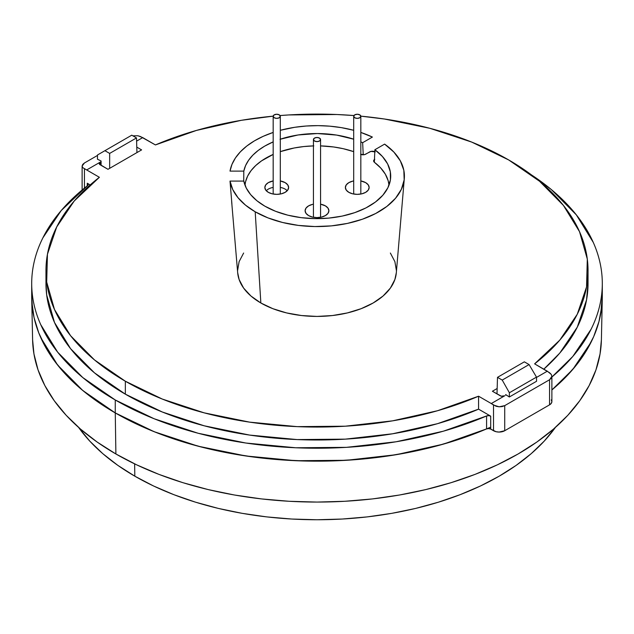 <?xml version="1.0" encoding="UTF-8"?>
<svg xmlns="http://www.w3.org/2000/svg" width="634" height="634" viewBox="0 0 634 634"><rect width="100%" height="100%" fill="white"/><g stroke="black" fill="none" stroke-linecap="round" stroke-linejoin="round"><path stroke-width="0.95" d="M134.63 463.874L134.82 476.182A257.65 148.752 0 0 0 555.392 427.427L544.226 441.121L531.229 453.643L516.163 465.364L499.18 476.182L480.453 485.985L460.141 494.679L438.451 502.183L415.595 508.428L391.788 513.342L367.268 516.892L342.257 519.032L317 519.753L291.743 519.032L266.732 516.892L242.212 513.342L218.405 508.428L195.549 502.183L173.859 494.679L153.547 485.985L134.82 476.182L134.63 463.874M490.7 427.126A285.3 164.713 180 0 1 115.261 412.924L115.887 453.976A284.412 164.206 0 0 0 424.217 489.955A284.412 164.206 0 0 0 601.397 339.895L602.276 298.487A285.3 164.713 180 0 1 551.881 389.958A285.3 164.713 0 0 0 602.3 296.458L602.3 283.517A285.3 164.713 180 0 1 551.881 377.016L572.803 356.459L591.11 329.197C595.809 319.798 599.035 310.232 600.778 300.5C602.53 290.76 602.768 281.021 601.507 271.265C600.247 261.501 597.505 251.888 593.273 242.41L576.338 214.863L551.223 189.471L531.395 174.833M109.658 168.335L109.658 153.42L104.919 150.686L97.509 154.965L97.446 159.197L101.091 160.988L101.091 165.331L101.091 160.988L97.446 159.197L97.509 154.965L131.769 135.185L136.5 137.927L136.944 152.58L136.5 137.927L109.658 153.42L104.919 150.686L131.769 135.185L136.5 137.927L109.658 153.42L109.658 168.335M602.3 296.292L601.801 306.182L598.971 321.541L593.662 336.686L585.911 351.474L575.799 365.778L563.412 379.473L551.881 389.958L572.803 369.4L591.11 342.138C595.809 332.739 599.035 323.174 600.778 313.442L602.3 295.832M31.7 283.517A285.3 164.713 180 0 1 87.563 185.611L61.197 210.575L42.89 237.829C38.191 247.228 34.965 256.802 33.222 266.534C31.47 276.266 31.232 286.005 32.492 295.769C33.753 305.525 36.495 315.138 40.727 324.616L57.662 352.171L82.777 377.555L115.261 399.983L115.261 412.924L115.261 399.983A285.3 164.713 180 0 1 31.7 283.517L31.7 296.458A285.3 164.713 0 0 0 115.261 412.924A285.3 164.713 180 0 1 31.724 298.487L32.603 339.895A284.412 164.206 0 0 0 115.887 453.976L115.261 412.924A285.3 164.713 0 0 0 486.579 428.917L460.791 438.72L437.072 445.876L412.298 451.709L386.685 456.187L360.453 459.254L333.849 460.886L307.086 461.069L280.418 459.809L254.068 457.114L228.272 453.001L203.26 447.517L179.24 440.701L156.44 432.61L135.05 423.33L115.261 412.924L97.248 401.504L81.168 389.157L67.164 375.986L55.356 362.125L45.846 347.686L38.729 332.787L34.054 317.579L31.874 302.18M32.603 339.808L33.959 353.962L38.048 369.899L44.832 385.535L54.239 400.704L66.166 415.278L80.518 429.099L97.145 442.041L115.887 453.976L136.572 464.801L158.991 474.398L182.925 482.688L208.158 489.575L234.437 495.003L261.517 498.918L289.12 501.28L317 502.073L344.88 501.28L372.483 498.918L399.563 495.003L425.842 489.575L451.075 482.688L475.009 474.398L497.428 464.801L518.113 453.976L536.855 442.041L553.482 429.099L567.834 415.278L579.761 400.704L589.168 385.535L595.952 369.899L600.041 353.962L601.397 339.808M78.608 427.427A257.65 148.752 0 0 0 134.82 476.182L117.837 465.364L102.771 453.643L89.774 441.121L78.608 427.427M502.231 380.075L497.5 377.341L496.993 393.904L497.5 377.341L524.342 361.84L529.081 364.574L536.491 377.119L536.554 381.272L509.324 396.995L509.387 392.763L502.231 380.075L497.5 377.341L524.342 361.84L529.081 364.574L502.231 380.075L529.081 364.574L536.491 377.119L536.554 381.272L509.324 396.995L509.387 392.763L536.491 377.119L509.387 392.763L502.231 380.075M505.67 395.236L505.686 394.578L509.324 396.995L505.686 394.578L505.67 395.236M396.329 272.66L394.879 279.515L390.362 288.113L383.023 296.046L373.149 302.989L361.118 308.695L347.384 312.927L332.493 315.534L317 316.421L301.507 315.534L286.616 312.927L272.882 308.695L260.851 302.989L255.193 211.788A87.413 50.466 180 0 1 230.015 181.086L243.805 181.086L246.261 188.044L250.684 194.662L256.944 200.772L264.885 206.185L275.608 211.304L287.796 215.172L301.031 217.636L314.836 218.635L328.713 218.112L342.178 216.091L354.747 212.644L365.969 207.904L375.447 202.024L382.841 195.224L387.889 187.743L390.417 179.842L390.33 171.814L387.628 163.937L382.413 156.487L374.868 149.743L384.616 144.116L374.868 149.743L374.353 162.249L374.868 149.743A73.703 42.549 180 0 1 390.702 176.101A73.703 42.549 180 0 1 345.205 215.409A73.703 42.549 180 0 1 264.885 206.185A73.703 42.549 180 0 1 243.805 181.086L230.015 181.086L232.765 189.59L237.996 197.697L245.54 205.17L255.193 211.788L260.851 302.989A79.409 45.846 0 0 0 345.585 313.347A79.409 45.846 0 0 0 396.313 272.818L404.31 178.566A87.413 50.466 180 0 1 348.462 223.184A87.413 50.466 180 0 1 255.193 211.788L267.984 217.89L282.55 222.479L298.36 225.403L314.836 226.552L331.392 225.878L347.432 223.406L362.371 219.237L375.677 213.507L386.867 206.43L395.537 198.26L401.377 189.289L404.175 179.842L403.826 170.261L400.347 160.893L393.865 152.073L384.616 144.116A87.413 50.466 180 0 1 404.31 178.566M125.35 381.224A271.035 156.479 180 0 1 45.965 270.575A271.035 156.479 180 0 1 99.387 177.29L74.218 201.01L56.719 226.932L47.447 254.226L46.694 282.043L54.484 309.495L70.572 335.719L94.442 359.882L125.35 381.224L162.312 399.063L204.164 412.845L249.582 422.133L297.132 426.634L345.308 426.199L392.597 420.841L437.484 410.745L478.575 396.21L491.279 403.541L504.727 395.782L501.272 396.179L492.396 391.249L497.159 388.499L492.396 391.249L500.242 395.782A3.17 1.831 180 0 0 504.727 395.782L491.279 403.541L478.575 396.21A271.035 156.479 180 0 1 125.35 381.224L125.35 394.166L125.35 381.224M45.965 270.575L45.965 283.517A271.035 156.479 0 0 0 125.35 394.166A271.035 156.479 0 0 0 478.575 409.152L478.575 396.21L478.575 409.152L437.484 423.686L392.597 433.783L345.308 439.14L297.132 439.576L249.582 435.075L204.164 425.786L162.312 412.005L125.35 394.166L94.442 372.824L70.572 348.66L54.484 322.437L46.694 294.984L45.965 282.907M243.733 181.086L243.805 171.109A73.703 42.549 180 0 1 273.175 141.889L264.624 146.161L258.228 150.424L252.863 155.132L248.631 160.212L245.588 165.569L243.805 171.109L243.733 181.086M362.648 142.69L363.234 154.791L362.648 142.69L372.396 137.063L360.825 132.435A87.413 50.466 180 0 1 372.396 137.063L362.648 142.69A73.703 42.549 180 0 0 360.825 141.889L362.648 142.69M280.307 139.195A73.703 42.549 180 0 1 353.693 139.195L336.67 135.09L317.372 133.544L298.043 134.979L280.038 139.282M230.015 171.109L243.805 171.109L230.015 171.109A87.413 50.466 180 0 1 273.175 132.435L263.237 136.31L254.456 140.843L246.808 146.018L240.444 151.74L235.46 157.906L231.965 164.404L230.015 171.109M353.693 130.295L341.306 127.624L329.791 126.174L318.046 125.635L306.285 126.015L294.715 127.299L280.307 130.295A87.413 50.466 180 0 1 353.693 130.295M155.425 144.932L142.721 137.602L136.603 141.136L142.721 137.602L137.911 135.755L132.878 135.827L137.911 135.755L140.479 136.532L155.425 144.932A271.035 156.479 180 0 1 273.183 116.149L241.403 120.302L196.516 130.406L155.425 144.932M136.785 147.112L141.604 149.893L107.978 169.31L99.443 164.182L99.443 162.78L100.132 162.185L86.684 169.952L99.387 177.29L86.684 169.952L100.132 162.185L100.132 164.777L107.978 169.31L141.604 149.893L136.785 147.112M536.499 377.436L547.316 371.191L534.613 363.853L559.782 340.133L577.281 314.218L586.553 286.917L587.306 259.1L579.516 231.648L563.428 205.432L539.558 181.269L508.65 159.927L471.688 142.079L429.836 128.298L384.418 119.01L360.817 116.149A271.035 156.479 180 0 1 588.035 270.575A271.035 156.479 180 0 1 534.613 363.853L549.559 372.713L551.279 374.417L551.881 376.35L551.279 378.221L549.559 379.75L504.727 405.633L504.727 430.724L549.559 404.841L549.559 379.75L504.727 405.633L502.16 406.576L499.124 406.806L496.089 406.275L491.279 403.541L493.521 405.063L493.521 430.724L493.521 405.063L499.124 406.806L504.727 405.633L504.727 430.724L499.124 432.063L496.089 431.714L490.7 429.099L493.521 430.724A7.925 4.573 0 0 0 504.727 430.724L549.559 404.841A7.925 4.573 0 0 0 551.881 401.607L551.279 403.351L549.559 404.841L549.559 379.75L551.881 376.35L551.279 374.417L547.316 371.191L536.499 377.436M353.946 115.554L336.868 114.516L288.692 114.944L280.054 115.554A271.035 156.479 180 0 1 353.946 115.554M390.362 253.029L394.879 261.628L396.409 270.575M231.719 202.452A85.384 49.294 180 0 1 231.624 200.621A85.384 49.294 0 0 0 231.917 204.156L230.015 181.086L231.917 204.156A85.384 49.294 180 0 1 231.719 202.452L237.687 272.818A79.409 45.846 0 0 0 260.851 302.989L250.977 296.046L243.638 288.113L239.121 279.515L237.671 272.66M237.591 270.575L239.121 261.628L243.638 253.029M97.501 155.441L84.441 162.978L82.721 164.42L82.119 166.053L82.721 167.622L86.684 169.952L82.721 167.622L82.119 166.053L84.441 162.978L97.501 155.441M90.179 184.914L87.262 183.226L87.262 185.849L87.262 183.226L88.181 184.383L87.563 185.611A3.17 1.831 180 0 0 88.189 184.518L88.189 184.542A3.17 1.831 180 0 0 87.262 183.226L90.179 184.914M84.441 188.1L84.441 168.882L84.441 188.1M588.035 282.923L586.553 299.858L577.281 327.16L559.782 353.075L543.821 369.17A271.035 156.479 0 0 0 588.035 283.517L588.035 270.575M115.261 399.983L154.11 418.741L198.085 433.244L245.81 443.023L295.777 447.77L346.418 447.35L396.123 441.771L443.34 431.199L486.579 415.975L488.695 415.627L490.7 416.158L478.575 409.152L490.7 416.158L490.7 429.099L488.695 428.568L486.579 428.917L486.579 415.975A285.3 164.713 180 0 1 115.261 399.983M531.411 174.849A285.3 164.713 180 0 1 602.3 283.517M551.279 399.856L551.881 401.607L551.881 376.35M486.579 428.917L486.579 415.975A3.17 1.831 180 0 1 490.7 416.158L490.7 429.099A3.17 1.831 0 0 0 486.579 428.917L443.34 444.141L396.123 454.713L346.418 460.292L295.777 460.712L245.81 455.965L198.085 446.185L154.11 431.683L115.261 412.924L82.777 390.496L57.662 365.113L40.727 337.557C36.495 328.079 33.753 318.466 32.492 308.71L31.7 295.816M101.091 161.63L100.132 162.185L101.091 161.63M100.132 164.777A3.17 1.831 180 0 1 99.205 163.485A3.17 1.831 180 0 1 100.132 162.185L100.132 164.777M280.307 194.036L280.307 116.307A3.566 2.061 180 0 1 276.741 118.368A3.566 2.061 180 0 1 273.175 116.307L273.175 194.036L273.175 116.307A3.566 2.061 180 0 1 276.741 114.247A3.566 2.061 180 0 1 280.307 116.307L280.307 194.036M273.175 116.307L274.221 114.857L276.741 114.247L279.261 114.857L280.307 116.307L279.261 117.765L276.741 118.368L274.221 117.765L273.175 116.307M320.566 217.28L320.566 139.551A3.566 2.061 180 0 1 317 141.612A3.566 2.061 180 0 1 313.434 139.551L313.434 217.28L313.434 139.551A3.566 2.061 180 0 1 317 137.491A3.566 2.061 180 0 1 320.566 139.551L320.566 217.28M313.434 139.551L314.48 138.093L317 137.491L319.52 138.093L320.566 139.551L319.52 141.01L317 141.612L314.48 141.01L313.434 139.551M360.825 194.036L360.825 116.307A3.566 2.061 180 0 1 357.259 118.368A3.566 2.061 180 0 1 353.693 116.307L353.693 194.036L353.693 116.307A3.566 2.061 180 0 1 357.259 114.247A3.566 2.061 180 0 1 360.825 116.307L360.825 194.036M353.693 116.307L354.739 114.857L357.259 114.247L359.779 114.857L360.825 116.307L359.779 117.765L357.259 118.368L354.739 117.765L353.693 116.307M328.887 210.734A11.887 6.863 180 0 1 317 217.597A11.887 6.863 180 0 1 305.113 210.734A11.887 6.863 180 0 1 313.434 204.188L312.451 204.394L313.434 204.18A11.887 6.863 180 0 0 305.113 210.734L306.016 208.103L308.592 205.876L312.451 204.394L308.592 205.876L306.016 208.103L305.113 210.734L306.016 213.357L305.113 210.734A11.887 6.863 180 0 0 317 217.597A11.887 6.863 180 0 0 328.887 210.734L327.984 213.357L325.408 215.584L321.549 217.074L317 217.597L312.451 217.074L308.592 215.584L306.016 213.357L308.592 215.584L312.451 217.074L317 217.597L321.549 217.074L325.408 215.584L327.984 213.357L328.887 210.734L327.984 208.103L328.887 210.734A11.887 6.863 180 0 0 320.566 204.188L325.408 205.876L327.984 208.103L325.408 205.876L320.566 204.18A11.887 6.863 180 0 1 328.887 210.734M369.147 187.49A11.887 6.863 180 0 1 357.259 194.353A11.887 6.863 180 0 1 345.372 187.49A11.887 6.863 180 0 1 353.693 180.944L352.71 181.15L353.693 180.944A11.887 6.863 180 0 0 345.372 187.49L346.275 184.859L348.851 182.632L352.71 181.15L348.851 182.632L346.275 184.859L345.372 187.49L346.275 190.113L345.372 187.49A11.887 6.863 180 0 0 357.259 194.353A11.887 6.863 180 0 0 369.147 187.49L368.243 190.113L365.667 192.34L361.808 193.83L357.259 194.353L352.71 193.83L348.851 192.34L346.275 190.113L348.851 192.34L352.71 193.83L357.259 194.353L361.808 193.83L365.667 192.34L368.243 190.113L369.147 187.49L368.243 184.859L369.147 187.49A11.887 6.863 180 0 0 360.825 180.944L365.667 182.632L368.243 184.859L365.667 182.632L360.825 180.944A11.887 6.863 180 0 1 369.147 187.49M374.432 162.304A3.962 2.29 180 0 1 373.624 160.917L374.432 162.304A72.117 41.638 180 0 1 389.007 185.176L388.166 180.753L385.345 174.199L380.725 167.994L374.432 162.304M264.853 187.49A11.887 6.863 180 0 1 273.175 180.944L268.333 182.632L265.757 184.859L264.853 187.49L265.757 190.113L268.333 192.34L272.192 193.83L276.741 194.353L281.29 193.83L285.149 192.34L287.725 190.113L288.628 187.49L287.725 184.859L285.149 182.632L280.307 180.944A11.887 6.863 180 0 1 288.628 187.49A11.887 6.863 180 0 1 276.741 194.353A11.887 6.863 180 0 1 264.853 187.49M244.993 185.176A72.117 41.638 180 0 1 273.175 154.419L261.557 160.862L255.708 165.545L251.04 170.649L247.64 176.078L245.572 181.728L244.993 185.176M313.806 145.891L303.868 146.549L294.192 147.991L280.307 151.645A72.117 41.638 180 0 1 313.434 145.899M320.566 145.899A72.117 41.638 180 0 1 353.693 151.645L343.216 148.697L333.666 146.977L320.566 145.899M360.619 154.331L364.653 154.593L370.961 151.399L375.28 151.898M374.781 159.3L373.624 160.917A3.962 2.29 180 0 1 374.472 159.506M360.825 154.419A3.962 2.29 180 0 0 365.818 154.125L369.677 151.898A3.962 2.29 180 0 1 374.789 151.661M266.256 190.723A11.887 6.863 180 0 1 273.175 187.41M280.307 187.41A11.887 6.863 180 0 1 287.226 190.723M82.119 190.01L82.119 166.053"/></g></svg>
